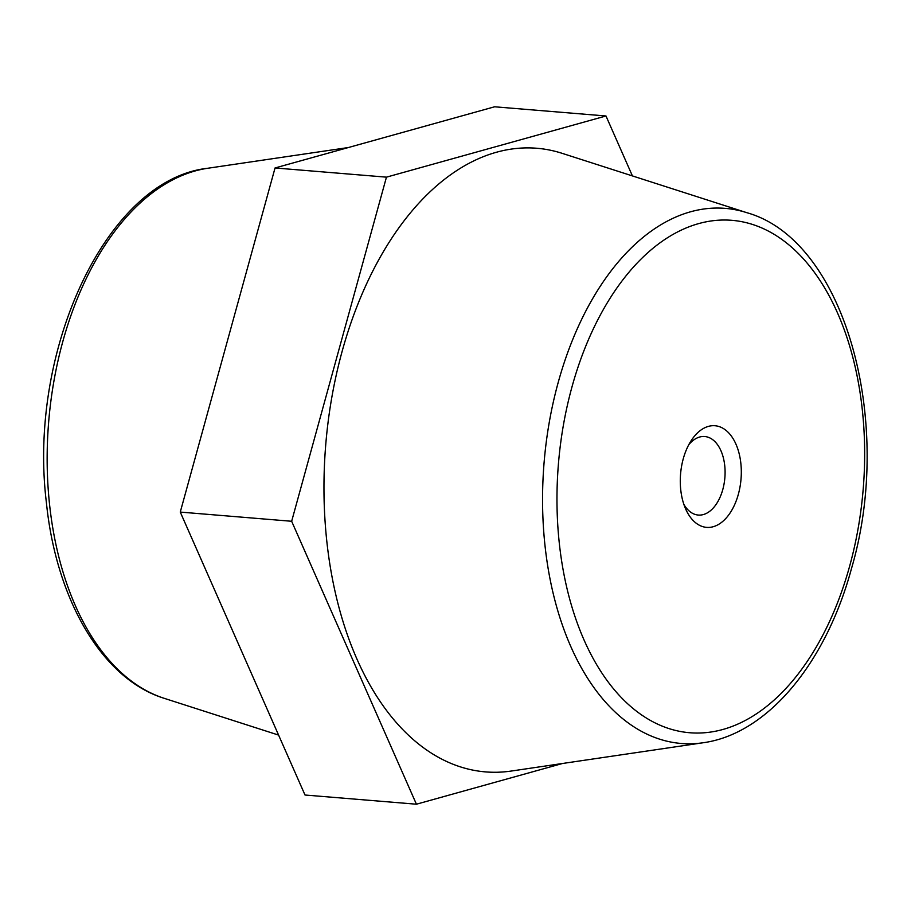 <?xml version="1.0" encoding="UTF-8"?>
<svg xmlns="http://www.w3.org/2000/svg" width="911" height="911" viewBox="0 0 911 911"><rect width="100%" height="100%" fill="white"/><g stroke="black" fill="none" stroke-linecap="round" stroke-linejoin="round"><path stroke-width="1.37" d="M688.796 444.693A39.401 23.435 -85.3 0 1 704.75 436.528A39.401 23.435 -85.3 0 1 722.799 489.503A39.401 23.435 -85.3 0 1 698.27 515.057A39.401 23.435 -85.3 0 1 683.865 504.375M683.25 458.814A50.982 30.325 94.7 0 0 685.607 508.885A50.982 30.325 94.7 0 0 728.823 514.783A50.982 30.325 94.7 0 0 734.835 441.789A50.982 30.325 94.7 0 0 691.255 440.525A50.982 30.325 94.7 0 0 683.25 458.814M703.178 742.75L511.162 771.059A312.872 186.106 -85.3 0 1 325.728 444.796A312.872 186.106 -85.3 0 1 562.11 153.321L746.883 212.707A268.449 159.687 94.7 0 0 558.181 382.518A268.449 159.687 94.7 0 0 703.178 742.75C767.62 733.924 825.89 662.889 851.398 568.874C894.693 422.146 845.089 240.276 746.883 212.707M632.416 175.914L605.986 115.982L494.582 106.792L275.042 167.966L386.446 177.155L291.657 521.274L416.418 804.208L562.577 763.475M605.986 115.982L386.446 177.155M275.042 167.966L180.264 512.084L305.014 795.018L416.418 804.208M180.264 512.084L291.657 521.274M207.822 168.25C106.439 179.353 27.706 350.644 46.381 502.473C56.129 599.404 101.986 679.025 164.117 698.293A268.449 159.687 -85.3 0 1 62.779 341.659A268.449 159.687 -85.3 0 1 207.822 168.25L348.423 147.525M571.926 387.107A257.061 152.9 -85.3 0 1 837.573 313.088A257.061 152.9 -85.3 0 1 722.89 729.472A257.061 152.9 -85.3 0 1 571.926 387.107M164.117 698.293L278.584 735.086"/></g></svg>

